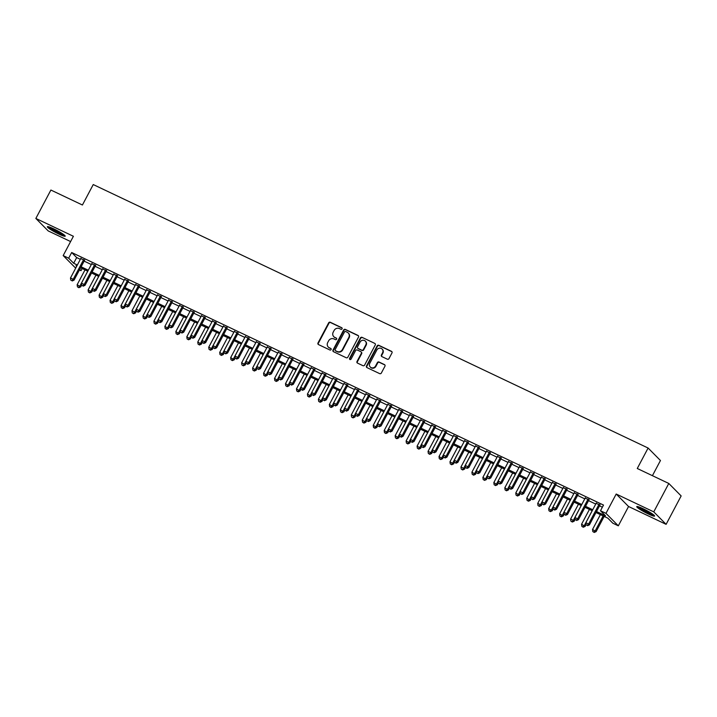 <?xml version="1.0" encoding="UTF-8"?>
<svg xmlns="http://www.w3.org/2000/svg" width="717" height="717" viewBox="0 0 717 717"><rect width="100%" height="100%" fill="white"/><g stroke="black" fill="none" stroke-linecap="round" stroke-linejoin="round"><path stroke-width="1.08" d="M342.081 328.843A0.887 0.825 -44.7 0 0 341.74 327.705L330.304 322.274A1.273 1.183 -44.7 0 0 328.637 322.874L318.007 342.95A1.273 1.183 -44.7 0 0 318.491 344.581L329.928 350.004A0.887 0.825 -44.7 0 0 330.976 348.605A0.887 0.825 -44.7 0 0 330.752 348.444L329.273 347.745A4.069 3.782 -44.7 0 1 327.723 342.538L328.601 340.871A4.069 3.782 -44.7 0 1 333.943 338.935L335.422 339.634A0.887 0.825 -44.7 0 0 336.461 338.227A0.887 0.825 -44.7 0 0 336.246 338.074L334.767 337.375A4.069 3.782 -44.7 0 1 333.208 332.168L334.095 330.492A4.069 3.782 -44.7 0 1 339.428 328.565L340.907 329.264A0.887 0.825 -44.7 0 0 342.081 328.843M342.099 328.054A0.887 0.825 -44.7 0 0 342.072 328.036L330.636 322.605A1.273 1.183 -44.7 0 0 328.969 323.215L318.339 343.291A1.273 1.183 -44.7 0 0 318.366 344.51M331.111 348.794A0.887 0.825 -44.7 0 0 331.084 348.785L329.273 347.745M336.246 338.074L336.578 338.415A0.887 0.825 -44.7 0 0 336.578 338.415L334.767 337.375M643.077 508.703A10.101 1.183 -152.1 0 0 636.759 506.605A10.101 1.183 -152.1 0 0 648.285 513.964A10.101 1.183 -152.1 0 0 654.603 516.061A10.101 1.183 -152.1 0 0 643.077 508.703M53.676 228.822A10.101 1.183 -152.1 0 0 47.358 226.724A10.101 1.183 -152.1 0 0 58.884 234.083A10.101 1.183 -152.1 0 0 65.202 236.18A10.101 1.183 -152.1 0 0 53.676 228.822M387.323 359.19A1.273 1.183 -44.7 0 0 388.99 358.59L391.975 352.952A1.273 1.183 -44.7 0 0 391.491 351.33L378.791 345.298A1.273 1.183 -44.7 0 0 377.124 345.899L366.495 365.975A1.273 1.183 -44.7 0 0 366.979 367.606L379.678 373.638A1.273 1.183 -44.7 0 0 381.345 373.028L384.948 366.226A1.273 1.183 -44.7 0 0 384.464 364.603L379.024 362.022A1.273 1.183 -44.7 0 0 377.357 362.623L375.574 365.993A3.397 3.164 -44.7 0 1 370.277 367.023A3.397 3.164 -44.7 0 1 369.82 363.259L376.81 350.048A3.397 3.164 -44.7 0 1 382.107 349.027A3.397 3.164 -44.7 0 1 382.573 352.782L381.408 354.987A1.273 1.183 -44.7 0 0 381.892 356.609L387.323 359.19M668.8 483.455L681.15 495.931L666.111 524.342L653.761 511.866L668.8 483.455L637.27 468.488L648.105 448.035L93.246 184.556L82.419 205.008L50.889 190.041L35.85 218.443L73.403 236.278L63.177 255.593L68.662 258.201L71.673 252.518L603.499 505.064L600.496 510.746L605.973 513.345L618.323 525.821L612.847 523.213L607.837 518.158L595.97 512.521M653.761 511.866L616.199 494.031L605.973 513.345M358.5 337.062A1.273 1.183 -44.7 0 0 358.016 335.431L345.316 329.399A1.273 1.183 -44.7 0 0 343.649 330.008L333.02 350.084A1.273 1.183 -44.7 0 0 333.504 351.706L346.203 357.738A1.273 1.183 -44.7 0 0 347.87 357.138L358.5 337.062M362.049 337.349L374.749 343.38A1.273 1.183 -44.7 0 1 375.242 345.011L364.612 365.078A1.273 1.183 -44.7 0 1 362.945 365.688L357.505 363.107A1.273 1.183 -44.7 0 1 357.021 361.476L361.332 353.338A1.273 1.183 -44.7 0 0 360.848 351.706L357.245 349.995A1.273 1.183 -44.7 0 0 355.578 350.604L351.088 359.083A0.887 0.825 -44.7 0 1 349.699 359.342A0.887 0.825 -44.7 0 1 349.582 358.366L360.382 337.958A1.273 1.183 -44.7 0 1 362.049 337.349L374.749 343.38M35.85 218.443L48.2 230.919L70.607 241.566M84.516 260.361L80.752 258.577M95.486 265.568L91.722 263.784M106.448 270.775L102.683 268.992M117.418 275.982L113.653 274.199M128.379 281.189L124.615 279.406M139.349 286.397L135.585 284.613M150.31 291.604L146.546 289.82M161.28 296.811L157.516 295.028M172.241 302.018L168.477 300.226M183.211 307.226L179.447 305.433M194.173 312.433L190.408 310.64M205.143 317.64L201.378 315.847M216.104 322.847L212.34 321.055M227.074 328.054L223.31 326.262M238.035 333.262L234.271 331.469M249.005 338.469L245.241 336.676M259.966 343.676L256.202 341.884M270.936 348.883L267.172 347.091M281.898 354.09L278.133 352.298M292.868 359.298L289.103 357.505M303.829 364.505L300.065 362.712M314.799 369.712L311.035 367.92M325.76 374.919L321.996 373.127M336.73 380.127L332.966 378.334M347.691 385.334L343.927 383.541M358.661 390.541L354.897 388.748M369.622 395.748L365.858 393.956M380.593 400.955L376.828 399.163M391.554 406.163L387.789 404.37M402.524 411.37L398.76 409.577M413.485 416.577L409.721 414.784M424.455 421.784L420.691 419.992M435.416 426.991L431.652 425.199M446.386 432.199L442.622 430.406M457.347 437.406L453.583 435.613M468.318 442.613L464.553 440.821M479.279 447.82L475.514 446.028M490.249 453.027L486.484 451.235M501.21 458.235L497.446 456.442M512.18 463.442L508.416 461.649M523.141 468.64L519.377 466.857M534.111 473.847L530.347 472.064M545.072 479.055L541.308 477.271M556.042 484.262L552.278 482.478M567.004 489.469L563.239 487.685M577.974 494.676L574.209 492.893M588.935 499.883L585.171 498.1M71.673 252.518L76.674 257.573L80.358 259.321M84.122 261.113L91.328 264.528M95.092 266.321L102.289 269.735M106.053 271.528L113.259 274.943M117.023 276.735L124.22 280.15M127.985 281.942L135.19 285.357M138.955 287.15L146.151 290.564M149.916 292.357L157.122 295.771M160.886 297.564L168.083 300.979M171.847 302.771L179.053 306.186M182.817 307.978L190.014 311.393M193.778 313.186L200.984 316.6M204.748 318.393L211.945 321.808M215.709 323.6L222.915 327.015M226.68 328.807L233.876 332.222M237.641 334.005L244.838 337.429M248.611 339.213L255.808 342.636M259.572 344.42L266.769 347.844M270.542 349.627L277.739 353.051M281.503 354.834L288.7 358.258M292.473 360.042L299.67 363.465M303.434 365.249L310.631 368.672M314.404 370.456L321.601 373.88M325.366 375.663L332.563 379.087M336.336 380.87L343.533 384.294M347.297 386.078L354.494 389.501M358.267 391.285L365.464 394.708M369.228 396.492L376.425 399.916M380.189 401.699L387.395 405.123M391.159 406.906L398.356 410.33M402.12 412.114L409.326 415.537M413.091 417.321L420.287 420.745M424.052 422.528L431.258 425.952M435.022 427.735L442.219 431.159M445.983 432.943L453.189 436.366M456.953 438.15L464.15 441.573M467.914 443.357L475.12 446.781M478.884 448.564L486.081 451.988M489.845 453.771L497.051 457.195M500.816 458.979L508.012 462.402M511.777 464.186L518.983 467.609M522.747 469.393L529.944 472.817M533.708 474.6L540.914 478.024M544.678 479.807L551.875 483.231M555.639 485.015L562.845 488.438M566.609 490.222L573.806 493.646M577.57 495.429L584.776 498.853M588.54 500.636L595.737 504.06M599.502 505.843L602.37 507.206M599.905 505.091L596.141 503.307M652.416 475.685L660.456 460.511L648.105 448.035M616.199 494.031L628.549 506.507L666.111 524.342M628.549 506.507L618.323 525.821M82.15 268.534L81.012 270.676L79.453 269.933M75.688 268.149L63.177 255.593M596.499 511.526L605.498 515.801L600.496 510.746M68.662 258.201L73.672 263.256L77.346 265.003M81.12 266.796L88.316 270.21M92.081 272.003L99.278 275.418M103.051 277.21L110.248 280.625M114.012 282.417L121.209 285.832M124.982 287.625L132.179 291.039M135.943 292.823L143.14 296.246M146.913 298.03L154.11 301.454M157.874 303.237L165.071 306.661M168.836 308.444L176.041 311.868M179.806 313.652L187.003 317.075M190.767 318.859L197.973 322.283M201.737 324.066L208.934 327.49M212.698 329.273L219.904 332.697M223.668 334.481L230.865 337.904M234.629 339.688L241.835 343.111M245.599 344.895L252.796 348.319M256.561 350.102L263.766 353.526M267.531 355.309L274.728 358.733M278.492 360.517L285.698 363.94M289.462 365.724L296.659 369.147M300.423 370.931L307.629 374.355M311.393 376.138L318.59 379.562M322.354 381.345L329.56 384.769M333.324 386.553L340.521 389.976M344.285 391.76L351.491 395.184M355.256 396.967L362.452 400.391M366.217 402.174L373.423 405.598M377.187 407.381L384.384 410.805M388.148 412.589L395.354 416.012M399.118 417.796L406.315 421.22M410.079 423.003L417.285 426.427M421.049 428.21L428.246 431.634M432.01 433.418L439.216 436.841M442.981 438.625L450.177 442.048M453.942 443.832L461.148 447.256M464.912 449.039L472.109 452.463M475.873 454.246L483.079 457.67M486.843 459.454L494.04 462.877M497.804 464.661L505.01 468.084M508.774 469.868L515.971 473.292M519.735 475.075L526.941 478.49M530.705 480.282L537.902 483.697M541.667 485.49L548.872 488.904M552.637 490.697L559.834 494.112M563.598 495.904L570.804 499.319M574.568 501.111L581.765 504.526M585.529 506.319L592.735 509.733M76.818 266.007L76.002 265.613L76.674 266.285M79.739 269.386L81.012 270.676M592.206 510.737L585 507.313M578.458 504.212L570.607 519.045L573.34 520.354L581.2 505.512L574.039 502.106M570.275 500.323L563.069 496.899M559.305 495.115L552.108 491.692M545.565 488.591L537.705 503.424L540.448 504.732L548.308 489.89L541.138 486.484M537.374 484.701L530.177 481.277M526.412 479.494L519.207 476.07M515.442 474.287L508.245 470.863M504.481 469.079L497.275 465.656M493.511 463.872L486.314 460.457M482.55 458.665L475.344 455.25M468.801 452.14L460.95 466.973L463.693 468.282L471.544 453.44L464.383 450.043M460.619 448.25L453.413 444.836M449.649 443.043L442.452 439.629M435.909 436.519L428.049 451.36L430.792 452.66L438.652 437.818L431.482 434.421M427.717 432.629L420.52 429.214M416.756 427.422L409.55 424.007M405.786 422.214L398.589 418.8M394.825 417.007L387.619 413.592M383.855 411.8L376.658 408.385M372.894 406.593L365.688 403.178M359.145 400.068L351.294 414.91L354.037 416.21L361.888 401.368L354.727 397.971M350.963 396.178L343.757 392.764M339.992 390.971L332.796 387.556M326.253 384.446L318.393 399.288L321.135 400.588L328.995 385.746L321.825 382.349M318.061 380.557L310.864 377.142M307.1 375.35L299.894 371.935M296.13 370.142L288.933 366.728M285.169 364.935L277.963 361.52M274.199 359.728L267.002 356.313M263.238 354.521L256.032 351.106M249.489 347.996L241.638 362.838L244.38 364.137L252.232 349.296L245.071 345.899M241.306 344.106L234.1 340.692M230.336 338.899L223.139 335.484M216.597 332.374L208.737 347.216L211.479 348.516L219.339 333.674L212.169 330.277M208.405 328.485L201.208 325.07M197.444 323.277L190.238 319.863M186.474 318.07L179.277 314.655M175.513 312.863L168.307 309.448M164.543 307.656L157.346 304.241M153.581 302.449L146.376 299.034M139.833 295.924L131.982 310.766L134.724 312.065L142.575 297.232L135.414 293.827M131.65 292.043L124.444 288.619M120.68 286.836L113.483 283.412M109.719 281.629L102.513 278.205M98.749 276.421L91.552 272.998M87.788 271.214L80.591 267.791M76.674 257.573L73.672 263.256M333.934 336.829A4.069 3.782 -44.7 0 0 335.099 337.707M328.449 347.198A4.069 3.782 -44.7 0 0 329.605 348.077M358.473 335.843A1.273 1.183 -44.7 0 0 358.348 335.771L345.648 329.739A1.273 1.183 -44.7 0 0 343.981 330.34L333.351 350.416A1.273 1.183 -44.7 0 0 333.378 351.635M345.675 331.523A0.887 0.825 -44.7 0 0 344.51 331.944L335.18 349.573A0.887 0.825 -44.7 0 0 335.52 350.712L337.08 351.447A4.069 3.782 -44.7 0 0 342.412 349.52L348.785 337.474A4.069 3.782 -44.7 0 0 347.234 332.267L345.675 331.523M335.296 350.55L335.628 350.891A0.887 0.825 -44.7 0 0 335.852 351.043L335.52 350.712M348.39 333.145A4.069 3.782 -44.7 0 1 349.125 337.806L342.744 349.851A4.069 3.782 -44.7 0 1 337.411 351.787L335.852 351.043M361.305 352.119A1.273 1.183 -44.7 0 1 361.664 353.678L357.353 361.816A1.273 1.183 -44.7 0 0 357.38 363.035M362.39 337.689A1.273 1.183 -44.7 0 0 360.723 338.29L349.914 358.697A0.887 0.825 -44.7 0 0 349.896 359.486M365.804 344.886A3.397 3.164 -44.7 0 0 365.338 341.131A3.397 3.164 -44.7 0 0 360.051 342.152L357.586 346.813A1.273 1.183 -44.7 0 0 358.07 348.435L361.673 350.147A1.273 1.183 -44.7 0 0 363.34 349.546L365.804 344.886L366.136 345.227A3.397 3.164 -44.7 0 0 365.5 341.31M357.944 348.363A1.273 1.183 -44.7 0 0 358.401 348.776L358.07 348.435M366.136 345.227L363.671 349.878A1.273 1.183 -44.7 0 1 362.004 350.488L358.401 348.776M382.269 349.197A3.397 3.164 -44.7 0 1 382.905 353.123L381.74 355.318A1.273 1.183 -44.7 0 0 381.767 356.537M370.456 367.185A3.397 3.164 -44.7 0 0 375.905 366.333L375.574 365.993M384.921 365.007A1.273 1.183 -44.7 0 0 384.796 364.935L379.365 362.354A1.273 1.183 -44.7 0 0 377.698 362.963L375.905 366.333M391.948 351.733A1.273 1.183 -44.7 0 0 391.823 351.662L379.123 345.639A1.273 1.183 -44.7 0 0 377.456 346.239L366.826 366.315A1.273 1.183 -44.7 0 0 366.853 367.534M85.009 269.888L77.149 284.73L80.725 286.872L81.693 285.043M78.538 287.374L77.445 286.854L78.87 287.705L78.538 287.374L79.892 286.029L87.752 271.196M77.445 286.854L77.149 284.73M80.725 286.872L78.87 287.705M83.683 259.518L73.215 279.289L70.481 277.99L80.94 258.219M84.714 260.002L74.048 280.132L73.215 279.289L71.861 280.625L70.768 280.105L71.861 280.625M72.202 280.965L74.048 280.132M70.481 277.99L70.768 280.105M63.876 234.701A8.738 1.022 27.9 0 1 59.018 232.819A8.738 1.022 27.9 0 1 49.33 227.002M51.821 227.979A8.093 0.95 -152.1 0 0 59.152 232.084A8.093 0.95 -152.1 0 0 61.662 233.186M48.523 226.751A10.029 1.174 -152.1 0 0 59.35 233.159A10.029 1.174 -152.1 0 0 64.521 235.23M653.268 514.582A8.738 1.022 27.9 0 1 640.881 508.514A8.738 1.022 27.9 0 1 638.73 506.874M641.222 507.86A8.093 0.95 -152.1 0 0 641.572 508.093A8.093 0.95 -152.1 0 0 651.063 513.067M637.924 506.632A10.029 1.174 -152.1 0 0 640.093 508.236A10.029 1.174 -152.1 0 0 653.922 515.111M95.97 275.095L88.119 289.937L91.695 292.079L92.663 290.251M89.508 292.581L88.406 292.061L89.84 292.912L89.508 292.581L90.862 291.236L98.713 276.403M88.406 292.061L88.119 289.937M91.695 292.079L89.84 292.912M106.941 280.302L99.08 295.144L102.656 297.286L103.624 295.458M100.47 297.788L99.376 297.268L100.801 298.12L100.47 297.788L101.823 296.444L109.683 281.611M99.376 297.268L99.08 295.144M102.656 297.286L100.801 298.12M117.902 285.509L110.051 300.351L113.627 302.493L114.595 300.665M111.44 302.995L110.337 302.475L111.771 303.327L111.44 302.995L112.793 301.651L120.644 286.818M110.337 302.475L110.051 300.351M113.627 302.493L111.771 303.327M128.872 290.717L121.012 305.559L124.588 307.701L125.556 305.872M122.401 308.202L121.307 307.683L122.732 308.534L122.401 308.202L123.754 306.858L131.614 292.025M121.307 307.683L121.012 305.559M124.588 307.701L122.732 308.534M94.653 264.725L84.185 284.497L81.442 283.197L91.91 263.426M95.675 265.209L85.018 285.339L84.185 284.497L82.831 285.832L81.729 285.312L82.831 285.832M83.163 286.173L85.018 285.339M81.442 283.197L81.729 285.312M105.614 269.933L95.146 289.704L92.403 288.404L102.872 268.633M106.636 270.417L95.979 290.546L95.146 289.704L93.793 291.039L92.699 290.519L93.793 291.039M94.133 291.38L95.979 290.546M92.403 288.404L92.699 290.519M116.584 275.14L106.116 294.911L103.373 293.612L113.842 273.84M117.606 275.624L106.95 295.754L106.116 294.911L104.763 296.246L103.66 295.727L104.763 296.246M105.094 296.587L106.95 295.754M103.373 293.612L103.66 295.727M127.545 280.347L117.077 300.118L114.335 298.819L124.803 279.047M128.567 280.831L117.911 300.961L117.077 300.118L115.724 301.454L114.63 300.934L115.724 301.454M116.064 301.794L117.911 300.961M114.335 298.819L114.63 300.934M133.371 313.41L132.269 312.89L133.703 313.741L133.371 313.41L134.724 312.065L135.558 312.908L136.526 311.079M132.269 312.89L131.982 310.766M135.558 312.908L133.703 313.741M138.515 285.554L128.047 305.325L125.305 304.026L135.773 284.255M139.537 286.038L128.881 306.168L128.047 305.325L126.694 306.661L125.592 306.141L126.694 306.661M127.026 307.001L128.881 306.168M125.305 304.026L125.592 306.141M150.803 301.131L142.943 315.973L146.519 318.115L147.487 316.287M144.332 318.617L143.239 318.097L144.664 318.948L144.332 318.617L145.685 317.272L153.546 302.44M143.239 318.097L142.943 315.973M146.519 318.115L144.664 318.948M149.477 290.761L139.008 310.533L136.266 309.233L146.734 289.462M150.498 291.245L139.842 311.375L139.008 310.533L137.655 311.868L136.562 311.348L137.655 311.868M137.987 312.209L139.842 311.375M136.266 309.233L136.562 311.348M161.764 306.338L153.913 321.18L157.489 323.322L158.457 321.494M155.302 323.824L154.2 323.295L155.634 324.156L155.302 323.824L156.656 322.48L164.507 307.647M154.2 323.295L153.913 321.18M157.489 323.322L155.634 324.156M160.447 295.969L149.978 315.74L147.236 314.44L157.704 294.669M161.468 296.453L150.812 316.582L149.978 315.74L148.625 317.075L147.523 316.555L148.625 317.075M148.957 317.416L150.812 316.582M147.236 314.44L147.523 316.555M172.734 311.545L164.874 326.387L168.45 328.529L169.418 326.701M166.263 329.031L165.17 328.503L166.595 329.363L166.263 329.031L167.617 327.687L175.477 312.854M165.17 328.503L164.874 326.387M168.45 328.529L166.595 329.363M171.408 301.176L160.94 320.947L158.197 319.648L168.665 299.876M172.43 301.66L161.773 321.79L160.94 320.947L159.586 322.283L158.493 321.763L159.586 322.283M159.918 322.623L161.773 321.79M158.197 319.648L158.493 321.763M183.695 316.753L175.844 331.595L179.42 333.737L180.388 331.908M177.233 334.239L176.131 333.71L177.565 334.57L177.233 334.239L178.587 332.894L186.438 318.061M176.131 333.71L175.844 331.595M179.42 333.737L177.565 334.57M182.378 306.383L171.91 326.154L169.167 324.855L179.635 305.083M183.4 306.867L172.743 326.997L171.91 326.154L170.556 327.49L169.454 326.97L170.556 327.49M170.888 327.83L172.743 326.997M169.167 324.855L169.454 326.97M194.665 321.96L186.805 336.802L190.381 338.944L191.349 337.115M188.195 339.446L187.101 338.917L188.526 339.777L188.195 339.446L189.548 338.101L197.408 323.259M187.101 338.917L186.805 336.802M190.381 338.944L188.526 339.777M193.339 311.59L182.871 331.362L180.128 330.053L190.597 310.291M194.361 312.074L183.704 332.204L182.871 331.362L181.518 332.697L180.424 332.177L181.518 332.697M181.849 333.038L183.704 332.204M180.128 330.053L180.424 332.177M205.627 327.167L197.775 342.009L201.352 344.151L202.319 342.323M199.165 344.653L198.062 344.124L199.496 344.985L199.165 344.653L200.518 343.309L208.369 328.467M198.062 344.124L197.775 342.009M201.352 344.151L199.496 344.985M204.309 316.797L193.841 336.569L191.098 335.26L201.567 315.498M205.331 317.281L194.674 337.411L193.841 336.569L192.488 337.904L191.385 337.384L192.488 337.904M192.819 338.245L194.674 337.411M191.098 335.26L191.385 337.384M210.126 349.86L209.032 349.331L210.457 350.192L210.126 349.86L211.479 348.516L212.313 349.358L213.281 347.53M209.032 349.331L208.737 347.216M212.313 349.358L210.457 350.192M215.27 322.005L204.802 341.776L202.06 340.467L212.528 320.705M216.292 322.489L205.636 342.618L204.802 341.776L203.449 343.111L202.355 342.592L203.449 343.111M203.78 343.452L205.636 342.618M202.06 340.467L202.355 342.592M226.24 327.212L215.772 346.983L213.03 345.675L223.498 325.912M227.262 327.696L216.606 347.826L215.772 346.983L214.419 348.319L213.316 347.799L214.419 348.319M214.75 348.659L216.606 347.826M213.03 345.675L213.316 347.799M237.202 332.419L226.733 352.19L223.991 350.882L234.459 331.12M238.223 332.903L227.567 353.033L226.733 352.19L225.38 353.526L224.287 353.006L225.38 353.526M225.712 353.866L227.567 353.033M223.991 350.882L224.287 353.006M227.558 337.582L219.707 352.423L223.283 354.565L224.251 352.737M221.096 355.058L219.994 354.539L221.428 355.399L221.096 355.058L222.449 353.723L230.3 338.881M219.994 354.539L219.707 352.423M223.283 354.565L221.428 355.399M238.528 342.789L230.668 357.631L234.244 359.773L235.212 357.944M232.057 360.266L230.964 359.746L232.389 360.606L232.057 360.266L233.41 358.93L241.27 344.088M230.964 359.746L230.668 357.631M234.244 359.773L232.389 360.606M243.027 365.473L241.925 364.953L243.359 365.813L243.027 365.473L244.38 364.137L245.214 364.98L246.182 363.152M241.925 364.953L241.638 362.838M245.214 364.98L243.359 365.813M248.172 337.626L237.703 357.398L234.961 356.089L245.429 336.327M249.193 338.11L238.537 358.24L237.703 357.398L236.35 358.733L235.248 358.213L236.35 358.733M236.682 359.074L238.537 358.24M234.961 356.089L235.248 358.213M260.459 353.203L252.599 368.045L256.175 370.187L257.143 368.359M253.988 370.68L252.895 370.16L254.32 371.021L253.988 370.68L255.342 369.345L263.202 354.503M252.895 370.16L252.599 368.045M256.175 370.187L254.32 371.021M259.133 342.834L248.665 362.605L245.922 361.296L256.39 341.534M260.154 343.318L249.498 363.447L248.665 362.605L247.311 363.94L246.218 363.42L247.311 363.94M247.643 364.281L249.498 363.447M245.922 361.296L246.218 363.42M271.42 358.41L263.569 373.252L267.145 375.394L268.113 373.566M264.958 375.887L263.856 375.367L265.29 376.228L264.958 375.887L266.312 374.552L274.163 359.71M263.856 375.367L263.569 373.252M267.145 375.394L265.29 376.228M270.103 348.041L259.635 367.812L256.892 366.504L267.36 346.741M271.125 348.525L260.468 368.655L259.635 367.812L258.281 369.147L257.179 368.628L258.281 369.147M258.613 369.488L260.468 368.655M256.892 366.504L257.179 368.628M282.39 363.618L274.53 378.459L278.106 380.602L279.074 378.773M275.92 381.094L274.826 380.575L276.251 381.435L275.92 381.094L277.273 379.759L285.133 364.917M274.826 380.575L274.53 378.459M278.106 380.602L276.251 381.435M281.064 353.248L270.596 373.019L267.853 371.711L278.321 351.948M282.086 353.732L271.429 373.862L270.596 373.019L269.242 374.355L268.149 373.835L269.242 374.355M269.574 374.695L271.429 373.862M267.853 371.711L268.149 373.835M293.352 368.825L285.5 383.667L289.076 385.809L290.044 383.98M286.89 386.302L285.787 385.782L287.221 386.642L286.89 386.302L288.243 384.966L296.094 370.124M285.787 385.782L285.5 383.667M289.076 385.809L287.221 386.642M292.034 358.455L281.566 378.226L278.823 376.918L289.292 357.156M293.056 358.939L282.399 379.069L281.566 378.226L280.213 379.562L279.11 379.042L280.213 379.562M280.544 379.902L282.399 379.069M278.823 376.918L279.11 379.042M304.322 374.032L296.462 388.874L300.038 391.016L301.006 389.188M297.851 391.509L296.757 390.989L298.182 391.849L297.851 391.509L299.204 390.173L307.064 375.332M296.757 390.989L296.462 388.874M300.038 391.016L298.182 391.849M302.995 363.662L292.527 383.434L289.785 382.125L300.253 362.354M304.017 364.146L293.361 384.276L292.527 383.434L291.174 384.769L290.08 384.249L291.174 384.769M291.505 385.11L293.361 384.276M289.785 382.125L290.08 384.249M315.283 379.239L307.432 394.081L311.008 396.223L311.976 394.395M308.821 396.716L307.718 396.196L309.152 397.057L308.821 396.716L310.174 395.381L318.025 380.539M307.718 396.196L307.432 394.081M311.008 396.223L309.152 397.057M313.965 368.87L303.497 388.641L300.755 387.332L311.223 367.561M314.987 369.354L304.331 389.483L303.497 388.641L302.144 389.976L301.041 389.456L302.144 389.976M302.475 390.317L304.331 389.483M300.755 387.332L301.041 389.456M319.782 401.923L318.689 401.403L320.114 402.264L319.782 401.923L321.135 400.588L321.969 401.43L322.937 399.602M318.689 401.403L318.393 399.288M321.969 401.43L320.114 402.264M324.926 374.077L314.458 393.848L311.716 392.54L322.184 372.768M325.948 374.561L315.292 394.691L314.458 393.848L313.105 395.184L312.012 394.664L313.105 395.184M313.437 395.524L315.292 394.691M311.716 392.54L312.012 394.664M337.214 389.654L329.363 404.496L332.939 406.638L333.907 404.809M330.752 407.131L329.65 406.611L331.084 407.471L330.752 407.131L332.105 405.795L339.957 390.953M329.65 406.611L329.363 404.496M332.939 406.638L331.084 407.471M348.184 394.861L340.324 409.703L343.9 411.845L344.868 410.016M341.713 412.338L340.62 411.818L342.045 412.678L341.713 412.338L343.067 411.002L350.927 396.16M340.62 411.818L340.324 409.703M343.9 411.845L342.045 412.678M352.683 417.545L351.581 417.025L353.015 417.886L352.683 417.545L354.037 416.21L354.87 417.052L355.838 415.224M351.581 417.025L351.294 414.91M354.87 417.052L353.015 417.886M335.897 379.284L325.428 399.055L322.686 397.747L333.154 377.976M336.918 379.768L326.262 399.898L325.428 399.055L324.075 400.391L322.973 399.871L324.075 400.391M324.407 400.731L326.262 399.898M322.686 397.747L322.973 399.871M346.858 384.491L336.39 404.263L333.647 402.954L344.115 383.183M347.879 384.975L337.223 405.105L336.39 404.263L335.036 405.598L333.943 405.078L335.036 405.598M335.368 405.939L337.223 405.105M333.647 402.954L333.943 405.078M357.828 389.698L347.36 409.47L344.617 408.161L355.085 388.39M358.85 390.182L348.193 410.312L347.36 409.47L346.006 410.805L344.904 410.285L346.006 410.805M346.338 411.146L348.193 410.312M344.617 408.161L344.904 410.285M370.115 405.275L362.255 420.117L365.831 422.259L366.799 420.431M363.644 422.752L362.551 422.232L363.976 423.093L363.644 422.752L364.998 421.417L372.858 406.575M362.551 422.232L362.255 420.117M365.831 422.259L363.976 423.093M368.789 394.906L358.321 414.668L355.578 413.368L366.046 393.597M369.811 395.39L359.154 415.519L358.321 414.668L356.967 416.012L355.874 415.493L356.967 416.012M357.299 416.353L359.154 415.519M355.578 413.368L355.874 415.493M381.077 410.483L373.225 425.324L376.801 427.466L377.769 425.638M374.615 427.959L373.512 427.44L374.946 428.3L374.615 427.959L375.968 426.624L383.819 411.782M373.512 427.44L373.225 425.324M376.801 427.466L374.946 428.3M379.759 400.113L369.291 419.875L366.548 418.576L377.017 398.804M380.781 400.597L370.124 420.727L369.291 419.875L367.938 421.22L366.835 420.7L367.938 421.22M368.269 421.56L370.124 420.727M366.548 418.576L366.835 420.7M392.047 415.69L384.187 430.532L387.763 432.674L388.731 430.845M385.576 433.167L384.482 432.647L385.907 433.507L385.576 433.167L386.929 431.831L394.789 416.989M384.482 432.647L384.187 430.532M387.763 432.674L385.907 433.507M390.72 405.32L380.252 425.082L377.509 423.783L387.978 404.012M391.742 405.804L381.085 425.934L380.252 425.082L378.899 426.427L377.805 425.907L378.899 426.427M379.23 426.767L381.085 425.934M377.509 423.783L377.805 425.907M403.008 420.897L395.157 435.739L398.733 437.881L399.701 436.053M396.546 438.374L395.443 437.854L396.877 438.714L396.546 438.374L397.899 437.038L405.75 422.196M395.443 437.854L395.157 435.739M398.733 437.881L396.877 438.714M401.69 410.527L391.222 430.29L388.48 428.99L398.948 409.219M402.712 411.011L392.056 431.141L391.222 430.29L389.869 431.634L388.766 431.114L389.869 431.634M390.2 431.975L392.056 431.141M388.48 428.99L388.766 431.114M413.978 426.104L406.118 440.946L409.694 443.088L410.662 441.26M407.507 443.581L406.414 443.061L407.839 443.922L407.507 443.581L408.86 442.246L416.72 427.404M406.414 443.061L406.118 440.946M409.694 443.088L407.839 443.922M424.939 431.311L417.088 446.153L420.664 448.295L421.632 446.467M418.468 448.788L417.375 448.268L418.809 449.129L418.468 448.788L419.83 447.453L427.682 432.611M417.375 448.268L417.088 446.153M420.664 448.295L418.809 449.129M429.438 453.995L428.345 453.476L429.77 454.336L429.438 453.995L430.792 452.66L431.625 453.502L432.593 451.674M428.345 453.476L428.049 451.36M431.625 453.502L429.77 454.336M412.651 415.735L402.183 435.497L399.441 434.197L409.909 414.426M413.673 416.218L403.017 436.339L402.183 435.497L400.83 436.841L399.736 436.321L400.83 436.841M401.161 437.182L403.017 436.339M399.441 434.197L399.736 436.321M423.622 420.942L413.153 440.704L410.411 439.404L420.879 419.633M424.643 421.426L413.987 441.547L413.153 440.704L411.8 442.048L410.698 441.529L411.8 442.048M412.132 442.38L413.987 441.547M410.411 439.404L410.698 441.529M434.583 426.149L424.114 445.911L421.372 444.612L431.84 424.84M435.604 426.633L424.948 446.754L424.114 445.911L422.761 447.256L421.668 446.736L422.761 447.256M423.093 447.587L424.948 446.754M421.372 444.612L421.668 446.736M446.87 441.726L439.019 456.568L442.595 458.71L443.563 456.881M440.399 459.203L439.306 458.683L440.74 459.543L440.399 459.203L441.762 457.867L449.613 443.025M439.306 458.683L439.019 456.568M442.595 458.71L440.74 459.543M445.553 431.356L435.085 451.118L432.342 449.819L442.81 430.048M446.574 431.84L435.918 451.961L435.085 451.118L433.731 452.463L432.629 451.943L433.731 452.463M434.063 452.794L435.918 451.961M432.342 449.819L432.629 451.943M457.84 446.933L449.98 461.766L453.556 463.917L454.524 462.089M451.369 464.41L450.276 463.89L451.701 464.75L451.369 464.41L452.723 463.074L460.583 448.233M450.276 463.89L449.98 461.766M453.556 463.917L451.701 464.75M456.514 436.563L446.046 456.326L443.303 455.026L453.771 435.255M457.536 437.047L446.879 457.168L446.046 456.326L444.692 457.67L443.599 457.15L444.692 457.67M445.024 458.002L446.879 457.168M443.303 455.026L443.599 457.15M462.331 469.617L461.237 469.097L462.671 469.958L462.331 469.617L463.693 468.282L464.526 469.124L465.494 467.296M461.237 469.097L460.95 466.973M464.526 469.124L462.671 469.958M467.484 441.771L457.016 461.533L454.273 460.233L464.741 440.462M468.506 442.255L457.849 462.375L457.016 461.533L455.662 462.877L454.56 462.357L455.662 462.877M455.994 463.209L457.849 462.375M454.273 460.233L454.56 462.357M479.772 457.347L471.911 472.18L475.488 474.331L476.455 472.503M473.301 474.824L472.207 474.304L473.632 475.165L473.301 474.824L474.654 473.489L482.514 458.647M472.207 474.304L471.911 472.18M475.488 474.331L473.632 475.165M478.445 446.969L467.977 466.74L465.234 465.441L475.703 445.669M479.467 447.462L468.81 467.583L467.977 466.74L466.624 468.084L465.53 467.565L466.624 468.084M466.955 468.416L468.81 467.583M465.234 465.441L465.53 467.565M490.733 462.555L482.882 477.388L486.458 479.539L487.426 477.71M484.262 480.031L483.168 479.512L484.602 480.372L484.262 480.031L485.624 478.696L493.475 463.854M483.168 479.512L482.882 477.388M486.458 479.539L484.602 480.372M489.415 452.176L478.947 471.947L476.205 470.648L486.673 450.876M490.437 452.669L479.781 472.79L478.947 471.947L477.594 473.292L476.491 472.772L477.594 473.292M477.925 473.623L479.781 472.79M476.205 470.648L476.491 472.772M501.703 467.762L493.843 482.595L497.419 484.746L498.387 482.917M495.232 485.239L494.138 484.719L495.564 485.579L495.232 485.239L496.585 483.903L504.445 469.061M494.138 484.719L493.843 482.595M497.419 484.746L495.564 485.579M500.376 457.383L489.908 477.155L487.166 475.855L497.634 456.084M501.398 457.876L490.742 477.997L489.908 477.155L488.555 478.499L487.461 477.979L488.555 478.499M488.886 478.831L490.742 477.997M487.166 475.855L487.461 477.979M512.664 472.969L504.813 487.802L508.389 489.953L509.357 488.125M506.193 490.446L505.1 489.926L506.534 490.786L506.193 490.446L507.555 489.111L515.406 474.269M505.1 489.926L504.813 487.802M508.389 489.953L506.534 490.786M511.346 462.59L500.878 482.362L498.136 481.062L508.604 461.291M512.368 463.083L501.712 483.204L500.878 482.362L499.525 483.706L498.423 483.186L499.525 483.706M499.857 484.038L501.712 483.204M498.136 481.062L498.423 483.186M523.634 478.176L515.774 493.009L519.35 495.16L520.318 493.332M517.163 495.653L516.07 495.133L517.495 495.994L517.163 495.653L518.516 494.318L526.377 479.476M516.07 495.133L515.774 493.009M519.35 495.16L517.495 495.994M522.308 467.798L511.839 487.569L509.097 486.269L519.565 466.498M523.329 468.291L512.673 488.411L511.839 487.569L510.486 488.913L509.393 488.394L510.486 488.913M510.818 489.245L512.673 488.411M509.097 486.269L509.393 488.394M534.595 483.383L526.744 498.216L530.32 500.367L531.288 498.539M528.124 500.86L527.031 500.341L528.465 501.201L528.124 500.86L529.487 499.525L537.338 484.683M527.031 500.341L526.744 498.216M530.32 500.367L528.465 501.201M533.278 473.005L522.81 492.776L520.067 491.477L530.535 471.705M534.299 473.498L523.643 493.619L522.81 492.776L521.456 494.121L520.354 493.601L521.456 494.121M521.788 494.452L523.643 493.619M520.067 491.477L520.354 493.601M539.094 506.068L538.001 505.548L539.426 506.408L539.094 506.068L540.448 504.732L541.281 505.575L542.249 503.746M538.001 505.548L537.705 503.424M541.281 505.575L539.426 506.408M544.239 478.212L533.771 497.983L531.028 496.684L541.496 476.913M545.261 478.705L534.604 498.826L533.771 497.983L532.417 499.328L531.324 498.808L532.417 499.328M532.749 499.659L534.604 498.826M531.028 496.684L531.324 498.808M556.526 493.798L548.675 508.631L552.251 510.782L553.219 508.953M550.056 511.275L548.962 510.755L550.396 511.615L550.056 511.275L551.418 509.939L559.269 495.097M548.962 510.755L548.675 508.631M552.251 510.782L550.396 511.615M555.209 483.419L544.741 503.191L541.998 501.891L552.466 482.12M556.231 483.912L545.574 504.033L544.741 503.191L543.387 504.535L542.285 504.015L543.387 504.535M543.719 504.867L545.574 504.033M541.998 501.891L542.285 504.015M567.497 499.005L559.636 513.838L563.212 515.989L564.18 514.161M561.026 516.482L559.932 515.962L561.357 516.823L561.026 516.482L562.379 515.147L570.239 500.305M559.932 515.962L559.636 513.838M563.212 515.989L561.357 516.823M566.17 488.627L555.702 508.398L552.959 507.098L563.428 487.327M567.192 489.119L556.535 509.24L555.702 508.398L554.349 509.742L553.255 509.222L554.349 509.742M554.68 510.074L556.535 509.24M552.959 507.098L553.255 509.222M571.987 521.689L570.893 521.169L572.327 522.03L571.987 521.689L573.34 520.354L574.183 521.196L575.151 519.368M570.893 521.169L570.607 519.045M574.183 521.196L572.327 522.03M577.14 493.834L566.672 513.605L563.929 512.305L574.398 492.534M578.162 494.327L567.505 514.447L566.672 513.605L565.319 514.949L564.216 514.43L565.319 514.949M565.65 515.281L567.505 514.447M563.929 512.305L564.216 514.43M589.428 509.42L581.568 524.252L585.144 526.403L586.112 524.575M582.957 526.896L581.863 526.377L583.288 527.237L582.957 526.896L584.31 525.561L592.17 510.719M581.863 526.377L581.568 524.252M585.144 526.403L583.288 527.237M588.101 499.041L577.633 518.812L574.891 517.513L585.359 497.741M589.123 499.534L578.467 519.655L577.633 518.812L576.28 520.157L575.186 519.637L576.28 520.157M576.611 520.488L578.467 519.655M574.891 517.513L575.186 519.637M600.389 514.627L592.538 529.46L596.114 531.611L604.153 516.41M593.918 532.104L592.825 531.584L594.259 532.444L593.918 532.104L595.271 530.768L603.131 515.926M592.825 531.584L592.538 529.46M596.114 531.611L594.259 532.444M599.071 504.248L588.603 524.019L585.861 522.72L596.329 502.949M600.093 504.741L589.437 524.862L588.603 524.019L587.25 525.364L586.148 524.844L587.25 525.364M587.582 525.695L589.437 524.862M585.861 522.72L586.148 524.844"/></g></svg>

